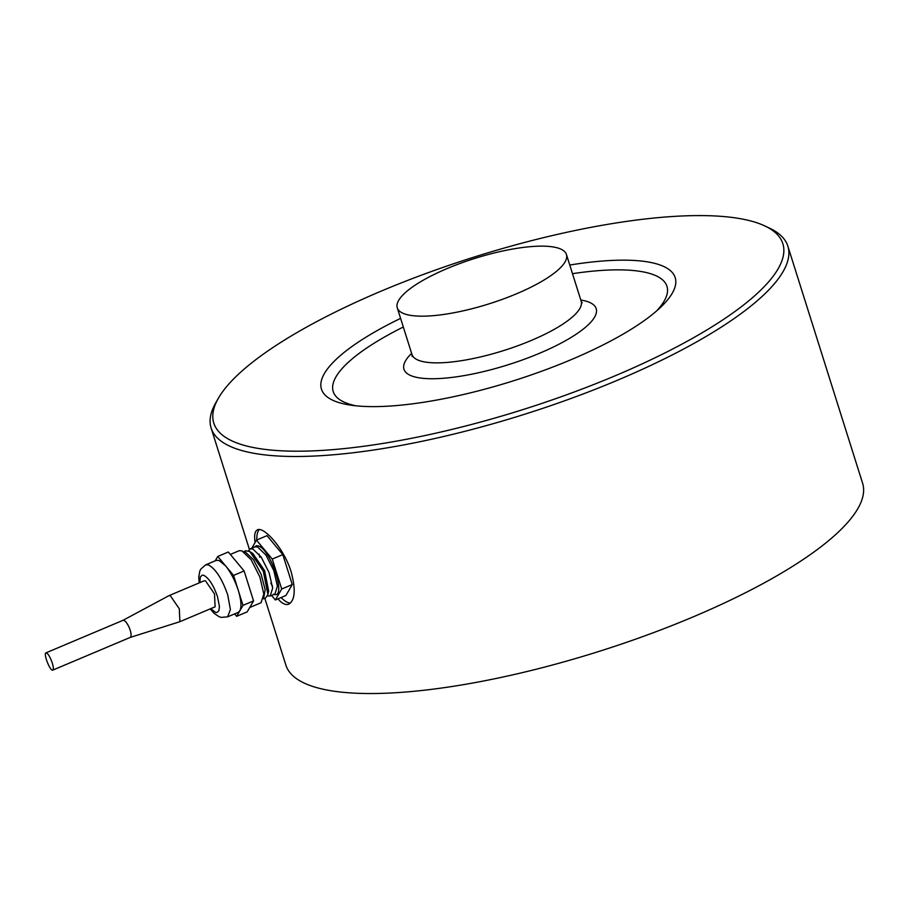 <?xml version="1.0" encoding="UTF-8"?>
<svg xmlns="http://www.w3.org/2000/svg" width="908" height="908" viewBox="0 0 908 908"><rect width="100%" height="100%" fill="white"/><g stroke="black" fill="none" stroke-linecap="round" stroke-linejoin="round"><path stroke-width="1.36" d="M290.447 603.071A40.315 12.894 67.1 0 1 288.142 602.628A40.315 12.894 67.1 0 1 281.117 597.543M255.103 542.462C254.047 535.311 254.83 531.112 257.441 529.852C263.626 526.254 283.943 548.001 291.127 571.79C295.86 589.519 295.089 600.302 288.812 604.138C285.668 605.352 282.048 603.604 277.95 598.883M272.502 586.114A40.315 12.894 67.1 0 1 270.822 583.288M259.847 557.285A40.315 12.894 67.1 0 1 258.984 554.118M256.805 539.965A40.315 12.894 67.1 0 1 259.211 529.58M218.363 398.272L215.741 402.857A302.364 81.153 -17.5 0 0 211.121 428.02A302.364 81.153 -17.5 0 0 396.83 446.191A302.364 81.153 -17.5 0 0 787.86 246.17A302.364 81.153 -17.5 0 0 769.644 228.214L764.876 225.956A298.335 80.074 -17.5 0 0 599.62 225.752A298.335 80.074 -17.5 0 0 218.363 398.272A298.335 80.074 -17.5 0 0 522.406 409.758A298.335 80.074 -17.5 0 0 764.876 225.956M787.86 246.17L862.6 483.215A302.364 81.153 162.5 0 1 471.57 683.236A302.364 81.153 162.5 0 1 285.861 665.065L264.818 598.293M569.77 265.034A185.448 49.77 162.5 0 1 675.291 285.986A185.448 49.77 162.5 0 1 435.352 400.303A185.448 49.77 162.5 0 1 326.165 396.07A185.448 49.77 162.5 0 1 400.598 318.379M451.741 313.158A88.689 23.801 162.5 0 1 397.273 307.835A88.689 23.801 162.5 0 1 474.702 258.462A88.689 23.801 162.5 0 1 566.444 254.49A88.689 23.801 162.5 0 1 561.223 266.929A88.689 23.801 162.5 0 1 451.741 313.158M210.191 608.893L213.947 613.206L219.055 616.691L221.177 617.383L227.613 616.85L230.405 609.574L227.715 594.854C222.097 578.861 215.684 568.896 208.465 564.924L205.662 564.855L216.433 560.315L219.021 560.463L225.661 565.945L233.56 575.422L244.116 570.962L228.317 551.996L217.761 556.456L225.661 565.945C230.848 572.403 235.047 580.553 238.282 590.393L242.992 605.364L236.636 616.328L234.605 613.899M233.56 575.422L238.282 590.393C241.222 600.131 241.744 606.953 239.814 610.846L238.18 612.389L227.613 616.85M236.636 616.328L247.192 611.879L253.559 600.903L244.116 570.962M253.559 600.903L242.992 605.364M130.116 637.461L179.773 621.73L215.094 606.828L214.504 593.945L205.514 580.859L204.107 580.825L168.922 595.682L122.909 620.368M179.898 621.685L179.307 608.814L170.329 595.727L168.922 595.693M249.723 607.52L261.05 602.73L263.808 594.093L259.87 576.977L251.141 559.748L241.891 550.804L239.088 550.736L230.337 554.436M122.864 620.391A9.273 2.962 67.1 0 1 122.943 620.357A9.273 2.962 67.1 0 1 123.863 620.38A9.273 2.962 67.1 0 1 129.776 628.983A9.273 2.962 67.1 0 1 130.162 637.439A9.273 2.962 67.1 0 1 130.082 637.473M243.775 551.792L245.398 552.064L253.423 559.657L261.186 574.446L265.159 589.735L263.57 598.644M243.605 551.678L245.773 550.759L249.791 551.553L263.275 571.155L267.928 594.49L265.692 597.929L263.524 598.837M248.463 550.872L250.245 548.875L252.787 548.931L261.175 557.047L269.097 572.676L272.672 588.202L270.164 596.034L267.485 595.92M250.245 548.875L254.989 546.866L257.543 546.934L265.93 555.038L273.841 570.678L277.417 586.193L274.908 594.036L270.164 596.034M254.365 547.025L256.442 545.685L258.303 545.946C271.117 549.249 287.257 600.426 273.501 594.15M272.264 559.078L281.707 589.02L275.34 599.984L285.895 595.523L292.262 584.559L282.819 554.618L267.02 535.652L256.465 540.112L272.264 559.078L282.819 554.618M292.262 584.559L281.707 589.02M251.754 548.239L256.465 540.112M275.34 599.984L271.56 595.444M249.791 551.553L252.753 553.403L264.591 570.61L268.666 591.074L267.928 594.49M215.23 560.815L217.761 556.456M52.312 663.101C53.504 667.119 53.663 669.457 52.778 670.115C50.292 671.659 43.141 653.567 45.956 652.863C47.874 653.192 49.985 656.597 52.312 663.101M412.13 356.504L411.982 354.506A88.689 23.801 -17.5 0 0 466.462 359.84A88.689 23.801 -17.5 0 0 581.165 301.172L582.176 302.875M411.63 353.371A100.788 27.047 -17.5 0 0 508.208 364.744A100.788 27.047 -17.5 0 0 580.802 300.026M403.311 327.016A174.972 46.966 -17.5 0 0 355.959 405.808M656.484 311.058A174.972 46.966 -17.5 0 0 572.494 273.671M210.849 608.61L215.434 612.344L216.876 612.548L218.851 610.812L219.43 606.487L217.511 596.681C213.505 585.263 208.919 578.135 203.767 575.309L202.325 575.105L200.35 576.841L199.874 582.618M249.405 549.431L211.121 428.02M581.165 301.172L566.444 254.49M411.982 354.506L397.273 307.835M205.662 564.855L200.77 569.146L199.783 571.155L198.738 577.193L199.204 582.902M52.778 670.115L130.162 637.439M45.956 652.863L122.943 620.357"/></g></svg>
